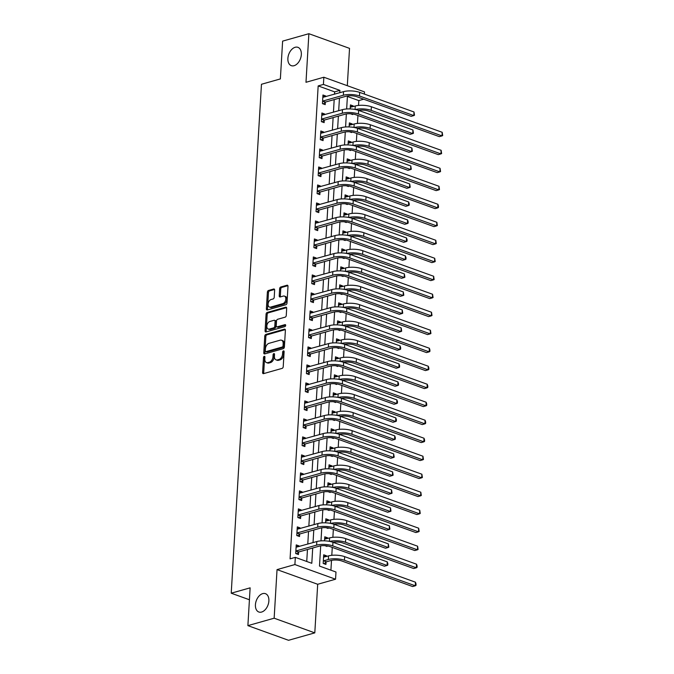 <?xml version="1.0" encoding="UTF-8"?>
<svg xmlns="http://www.w3.org/2000/svg" width="674" height="674" viewBox="0 0 674 674"><rect width="100%" height="100%" fill="white"/><g stroke="black" fill="none" stroke-linecap="round" stroke-linejoin="round"><path stroke-width="1.01" d="M264.275 356.31A1.045 0.674 -70.2 0 0 263.492 357.498L262.599 372.511A1.491 0.96 -70.2 0 0 263.121 373.632A1.491 0.96 -70.2 0 0 263.542 373.64L282.111 368.383A1.491 0.96 -70.2 0 0 283.223 366.681L284.116 351.659A1.045 0.674 -70.2 0 0 282.667 352.072L282.558 354.019A4.785 3.067 -70.2 0 1 278.985 359.469L277.444 359.908A4.785 3.067 -70.2 0 1 276.087 359.882A4.785 3.067 -70.2 0 1 274.411 356.319L274.529 354.381A1.045 0.674 -70.2 0 0 273.08 354.785L272.962 356.731A4.785 3.067 -70.2 0 1 269.398 362.182L267.848 362.62A4.785 3.067 -70.2 0 1 266.5 362.604A4.785 3.067 -70.2 0 1 264.823 359.031L264.933 357.094A1.045 0.674 -70.2 0 0 264.275 356.31M264.941 357.009A1.045 0.674 -70.2 0 0 264.587 357.894L263.694 372.907A1.491 0.96 -70.2 0 0 263.787 373.565M284.116 351.584A1.045 0.674 -70.2 0 0 283.771 352.468L283.653 354.414L282.558 354.019M274.529 354.297A1.045 0.674 -70.2 0 0 274.183 355.181L274.065 357.127L272.962 356.731M294.066 65.707A9.748 6.251 -70.2 0 0 301.059 56.608A9.748 6.251 -70.2 0 0 297.916 47.323A9.748 6.251 -70.2 0 0 295.161 47.281A9.748 6.251 -70.2 0 0 288.16 56.38A9.748 6.251 -70.2 0 0 291.303 65.656A9.748 6.251 -70.2 0 0 294.066 65.707M261.605 612.051A9.748 6.251 -70.2 0 0 268.606 602.952A9.748 6.251 -70.2 0 0 265.455 593.676A9.748 6.251 -70.2 0 0 262.7 593.625A9.748 6.251 -70.2 0 0 255.699 602.733A9.748 6.251 -70.2 0 0 258.841 612.009A9.748 6.251 -70.2 0 0 261.605 612.051M274.638 290.123A1.491 0.96 -70.2 0 0 274.116 289.011A1.491 0.96 -70.2 0 0 273.695 289.003L268.488 290.477A1.491 0.96 -70.2 0 0 267.376 292.179L266.382 308.852A1.491 0.96 -70.2 0 0 266.904 309.964A1.491 0.96 -70.2 0 0 267.325 309.973L285.886 304.724A1.491 0.96 -70.2 0 0 287.006 303.014L287.992 286.34A1.491 0.96 -70.2 0 0 287.469 285.228A1.491 0.96 -70.2 0 0 287.048 285.22L280.755 286.998A1.491 0.96 -70.2 0 0 279.643 288.708L279.221 295.844A1.491 0.96 -70.2 0 0 279.744 296.956A1.491 0.96 -70.2 0 0 280.165 296.964L283.282 296.08A4.002 2.561 -70.2 0 1 284.42 296.097A4.002 2.561 -70.2 0 1 285.709 299.905A4.002 2.561 -70.2 0 1 282.836 303.637L270.619 307.1A4.002 2.561 -70.2 0 1 269.482 307.083A4.002 2.561 -70.2 0 1 268.193 303.275A4.002 2.561 -70.2 0 1 271.066 299.542L273.105 298.961A1.491 0.96 -70.2 0 0 274.217 297.259L274.638 290.123M334.506 94.208L334.649 91.866L318.17 85.918L323.419 84.435L323.849 77.232L364.499 91.9L364.373 94.082M247.889 625.632L274.149 618.201L314.8 632.869L288.539 640.3L247.889 625.632L250.13 587.846L231.224 593.196L261.461 84.275L280.367 78.925L282.617 41.131L308.877 33.7L305.988 82.287L323.849 77.232M314.8 632.869L317.69 584.274L277.039 569.614L274.149 618.201M277.039 569.614L294.9 564.559L295.322 557.356L311.801 563.304L312.711 548.013M318.17 85.918L290.073 558.847L295.322 557.356M265.876 334.422A1.491 0.96 -70.2 0 0 264.764 336.124L263.77 352.805A1.491 0.96 -70.2 0 0 264.292 353.917A1.491 0.96 -70.2 0 0 264.714 353.926L283.282 348.669A1.491 0.96 -70.2 0 0 284.394 346.967L285.388 330.294A1.491 0.96 -70.2 0 0 284.858 329.173A1.491 0.96 -70.2 0 0 284.436 329.165L265.876 334.422L266.971 334.818A1.491 0.96 -70.2 0 0 265.859 336.52L264.865 353.201A1.491 0.96 -70.2 0 0 264.958 353.858M265.076 330.824L266.07 314.151A1.491 0.96 -70.2 0 1 267.182 312.45L285.742 307.192A1.491 0.96 -70.2 0 1 286.164 307.201A1.491 0.96 -70.2 0 1 286.686 308.313L286.265 315.449A1.491 0.96 -70.2 0 1 285.153 317.159L277.621 319.291A1.491 0.96 -70.2 0 0 276.509 320.993L276.23 325.727A1.491 0.96 -70.2 0 0 276.753 326.839A1.491 0.96 -70.2 0 0 277.174 326.848L285.009 324.632A1.045 0.674 -70.2 0 1 284.891 326.612L266.019 331.953A1.491 0.96 -70.2 0 1 265.598 331.945A1.491 0.96 -70.2 0 1 265.076 330.824L266.171 331.22L267.165 314.547L266.07 314.151M347.312 85.699L349.528 48.368L308.877 33.7M306.746 561.476L307.462 549.495M307.782 544.095L308.532 531.5M308.852 526.108L309.602 513.504M309.922 508.112L310.672 495.508M310.992 490.116L311.733 477.512M312.062 472.12L312.803 459.516M313.124 454.124L313.873 441.521M314.194 436.129L314.943 423.525M315.264 418.133L316.013 405.529M316.333 400.137L317.083 387.533M317.403 382.141L318.153 369.537M318.473 364.145L319.223 351.542M319.543 346.15L320.293 333.546M320.613 328.154L321.363 315.55M321.683 310.158L322.425 297.554M322.753 292.162L323.495 279.558M323.815 274.166L324.565 261.563M324.885 256.171L325.635 243.567M325.955 238.175L326.705 225.571M327.025 220.179L327.775 207.575M328.095 202.183L328.845 189.579M329.165 184.187L329.915 171.584M330.235 166.192L330.985 153.588M331.305 148.196L332.055 135.6M332.375 130.2L333.125 117.605M333.445 112.204L334.186 99.609M298.936 546.606L298.978 545.881L296.231 544.895L295.718 553.531L298.464 554.517L298.607 552.174M300.006 528.61L300.048 527.885L297.301 526.899L296.787 535.535L299.534 536.521L299.677 534.179M301.076 510.614L301.118 509.889L298.371 508.904L297.857 517.539L300.604 518.525L300.739 516.183M302.146 492.618L302.188 491.894L299.441 490.908L298.927 499.544L301.674 500.529L301.809 498.187M303.216 474.622L303.258 473.898L300.511 472.912L299.997 481.548L302.744 482.533L302.879 480.191M304.277 456.627L304.328 455.902L301.573 454.916L301.067 463.552L303.814 464.546L303.949 462.196M305.347 438.631L305.389 437.906L302.643 436.921L302.129 445.556L304.884 446.55L305.019 444.2M306.417 420.635L306.459 419.91L303.713 418.925L303.199 427.56L305.945 428.554L306.089 426.204M307.487 402.639L307.529 401.915L304.783 400.929L304.269 409.565L307.015 410.559L307.159 408.208M308.557 384.643L308.599 383.919L305.853 382.933L305.339 391.569L308.085 392.563L308.229 390.212M309.627 366.648L309.669 365.923L306.923 364.937L306.409 373.573L309.155 374.567L309.299 372.216M310.697 348.652L310.739 347.927L307.993 346.942L307.479 355.577L310.225 356.571L310.369 354.221M311.767 330.656L311.809 329.931L309.063 328.946L308.549 337.581L311.295 338.575L311.43 336.225M312.837 312.66L312.879 311.936L310.133 310.95L309.619 319.586L312.365 320.58L312.5 318.229M313.907 294.664L313.949 293.94L311.203 292.954L310.689 301.59L313.435 302.584L313.57 300.233M314.969 276.669L315.019 275.944L312.264 274.958L311.759 283.594L314.505 284.588L314.64 282.238M316.039 258.673L316.081 257.948L313.334 256.963L312.82 265.598L315.575 266.592L315.71 264.242M317.109 240.677L317.151 239.952L314.404 238.967L313.89 247.602L316.637 248.596L316.78 246.246M318.179 222.681L318.221 221.957L315.474 220.971L314.96 229.607L317.707 230.601L317.85 228.25M319.249 204.685L319.291 203.961L316.544 202.975L316.03 211.611L318.777 212.605L318.92 210.254M320.319 186.69L320.361 185.965L317.614 184.979L317.1 193.615L319.847 194.609L319.99 192.258M321.388 168.694L321.431 167.969L318.684 166.983L318.17 175.619L320.917 176.613L321.06 174.263M322.458 150.698L322.501 149.973L319.754 148.988L319.24 157.623L321.987 158.617L322.121 156.267M323.528 132.702L323.571 131.978L320.824 130.992L320.31 139.628L323.057 140.622L323.191 138.271M324.598 114.706L324.641 113.99L321.894 112.996L321.38 121.632L324.127 122.626L324.261 120.275M325.66 96.711L325.711 95.994L322.956 95L322.45 103.636L325.197 104.63L325.331 102.28M330.917 570.204L331.507 560.389M331.802 555.317L332.274 547.406M332.872 537.321L333.344 529.41M333.942 519.325L334.414 511.414M335.012 501.33L335.483 493.419M336.082 483.334L336.553 475.423M337.152 465.338L337.623 457.427M338.222 447.342L338.693 439.431M339.292 429.346L339.763 421.435M340.362 411.351L340.825 403.44M341.432 393.355L341.895 385.444M342.493 375.359L342.965 367.448M343.563 357.363L344.035 349.452M344.633 339.367L345.105 331.456M345.703 321.372L346.175 313.461M346.773 303.376L347.245 295.465M347.843 285.38L348.315 277.469M348.913 267.384L349.385 259.473M349.983 249.388L350.455 241.477M351.053 231.393L351.516 223.482M352.123 213.397L352.586 205.486M353.184 195.401L353.656 187.49M354.254 177.405L354.726 169.494M355.324 159.409L355.796 151.498M356.394 141.414L356.866 133.503M357.464 123.418L357.936 115.507M358.534 105.422L358.821 100.586L347.396 96.466M326.401 556.513L326.443 555.789L323.697 554.803L323.183 563.439L325.93 564.433L326.073 562.082M324.876 545.67L327 546.437L327.033 545.881M327.471 538.518L327.513 537.793L324.767 536.807L324.531 540.818M325.946 527.675L328.07 528.441L328.103 527.885M328.541 520.522L328.583 519.797L325.837 518.812L325.601 522.822M327.016 509.679L329.139 510.445L329.173 509.889M329.611 502.526L329.653 501.801L326.907 500.816L326.671 504.826M328.078 491.683L330.209 492.45L330.243 491.894M330.681 484.53L330.723 483.806L327.977 482.82L327.741 486.83M329.148 473.687L331.279 474.454L331.313 473.898M331.751 466.534L331.793 465.81L329.047 464.824L328.802 468.834M330.218 455.691L332.349 456.458L332.383 455.902M332.821 448.539L332.863 447.814L330.117 446.828L329.872 450.839M331.288 437.696L333.419 438.462L333.453 437.906M333.891 430.543L333.933 429.818L331.187 428.833L330.942 432.843M332.358 419.7L334.489 420.466L334.523 419.91M334.953 412.547L335.003 411.822L332.257 410.837L332.012 414.847M333.428 401.704L335.559 402.471L335.585 401.923M336.023 394.551L336.065 393.835L333.318 392.841L333.082 396.851M334.498 383.708L336.621 384.475L336.655 383.927M337.093 376.555L337.135 375.839L334.388 374.845L334.152 378.855M335.568 365.712L337.691 366.479L337.725 365.931M338.163 358.56L338.205 357.843L335.458 356.849L335.222 360.86M336.638 347.717L338.761 348.483L338.795 347.936M339.233 340.564L339.275 339.848L336.528 338.853L336.292 342.864M337.708 329.721L339.831 330.487L339.864 329.94M340.303 322.568L340.345 321.852L337.598 320.858L337.362 324.868M338.769 311.725L340.901 312.492L340.934 311.944M341.373 304.572L341.415 303.856L338.668 302.862L338.432 306.872M339.839 293.729L341.971 294.496L342.004 293.948M342.443 286.576L342.485 285.86L339.738 284.866L339.502 288.876M340.909 275.733L343.041 276.5L343.074 275.952M343.513 268.581L343.555 267.864L340.808 266.87L340.564 270.881M341.979 257.738L344.111 258.504L344.144 257.957M344.583 250.585L344.625 249.869L341.878 248.874L341.634 252.885M343.049 239.742L345.181 240.508L345.214 239.961M345.644 232.589L345.695 231.873L342.948 230.879L342.704 234.889M344.119 221.746L346.251 222.513L346.276 221.965M346.714 214.593L346.756 213.877L344.01 212.883L343.774 216.902M345.189 203.75L347.312 204.517L347.346 203.969M347.784 196.597L347.826 195.881L345.08 194.887L344.844 198.906M346.259 185.754L348.382 186.521L348.416 185.973M348.854 178.602L348.896 177.885L346.15 176.891L345.914 180.91M347.329 167.759L349.452 168.525L349.486 167.978M349.924 160.606L349.966 159.89L347.22 158.895L346.984 162.914M348.399 149.763L350.522 150.529L350.556 149.982M350.994 142.61L351.036 141.894L348.289 140.9L348.054 144.918M349.461 131.767L351.592 132.534L351.626 131.986M352.064 124.614L352.106 123.898L349.359 122.904L349.124 126.923M350.531 113.771L352.662 114.538L352.696 113.99M353.134 106.618L353.176 105.902L350.429 104.908L350.194 108.927M231.224 593.196L249.422 599.759M358.821 100.586L363.699 99.204M320.698 545.839L319.493 566.076L335.981 572.024L335.551 579.219L294.9 564.559M317.69 584.274L335.551 579.219M339.763 92.717L339.898 90.375L323.419 84.435M313.031 542.612L313.781 530.017M314.101 524.616L314.851 512.021M315.171 506.621L315.921 494.025M316.241 488.625L316.991 476.029M317.311 470.629L318.061 458.034M318.381 452.633L319.131 440.038M319.451 434.637L320.201 422.042M320.521 416.642L321.271 404.046M321.591 398.646L322.332 386.05M322.661 380.65L323.402 368.055M323.722 362.654L324.472 350.059M324.792 344.658L325.542 332.063M325.862 326.663L326.612 314.067M326.932 308.667L327.682 296.071M328.002 290.671L328.752 278.076M329.072 272.675L329.822 260.08M330.142 254.679L330.892 242.084M331.212 236.684L331.962 224.088M332.282 218.688L333.023 206.092M333.352 200.692L334.093 188.097M334.414 182.696L335.163 170.101M335.483 164.7L336.233 152.105M336.553 146.705L337.303 134.109M337.623 128.709L338.373 116.113M338.693 110.713L339.443 98.118M347.43 95.952L346.655 108.977M346.36 113.948L345.585 126.965M345.29 131.944L344.515 144.961M344.22 149.94L343.445 162.956M343.15 167.936L342.375 180.952M342.08 185.931L341.305 198.948M341.01 203.927L340.235 216.944M339.94 221.923L339.165 234.94M338.87 239.919L338.104 252.935M337.809 257.915L337.034 270.931M336.739 275.91L335.964 288.927M335.669 293.906L334.894 306.923M334.599 311.902L333.824 324.919M333.529 329.898L332.754 342.914M332.459 347.894L331.684 360.91M331.389 365.889L330.614 378.906M330.319 383.885L329.544 396.902M329.249 401.881L328.474 414.898M328.179 419.877L327.412 432.893M327.109 437.864L326.342 450.889M326.048 455.86L325.272 468.885M324.978 473.856L324.202 486.881M323.908 491.851L323.132 504.877M322.838 509.847L322.062 522.872M321.768 527.843L320.993 540.868M334.649 91.866L339.898 90.375M326.443 555.789L323.596 556.598M327.513 537.793L324.666 538.602M328.583 519.797L325.727 520.606M329.653 501.801L326.797 502.61M330.723 483.806L327.867 484.614M331.793 465.81L328.937 466.619M332.863 447.814L330.007 448.623M333.933 429.818L331.077 430.627M335.003 411.822L332.147 412.631M336.065 393.835L333.217 394.635M337.135 375.839L334.287 376.64M338.205 357.843L335.357 358.644M339.275 339.848L336.419 340.648M340.345 321.852L337.489 322.652M341.415 303.856L338.559 304.656M342.485 285.86L339.629 286.661M343.555 267.864L340.699 268.665M344.625 249.869L341.769 250.677M345.695 231.873L342.839 232.682M346.756 213.877L343.909 214.686M347.826 195.881L344.978 196.69M348.896 177.885L346.048 178.694M349.966 159.89L347.11 160.698M351.036 141.894L348.18 142.703M352.106 123.898L349.25 124.707M353.176 105.902L350.32 106.711M298.978 545.881L296.122 546.69M300.048 527.885L297.192 528.694M301.118 509.889L298.262 510.698M302.188 491.894L299.332 492.702M303.258 473.898L300.402 474.707M304.328 455.902L301.472 456.711M305.389 437.906L302.542 438.715M306.459 419.91L303.612 420.719M307.529 401.915L304.673 402.723M308.599 383.919L305.743 384.728M309.669 365.923L306.813 366.732M310.739 347.927L307.883 348.736M311.809 329.931L308.953 330.74M312.879 311.936L310.023 312.744M313.949 293.94L311.093 294.749M315.019 275.944L312.163 276.753M316.081 257.948L313.233 258.757M317.151 239.952L314.303 240.761M318.221 221.957L315.373 222.765M319.291 203.961L316.435 204.77M320.361 185.965L317.505 186.774M321.431 167.969L318.575 168.778M322.501 149.973L319.644 150.782M323.571 131.978L320.714 132.786M324.641 113.99L321.784 114.791M325.711 95.994L322.854 96.795M266.5 362.604L267.595 363A4.785 3.067 -70.2 0 0 268.951 363.016L267.848 362.62M274.065 357.127A4.785 3.067 -70.2 0 1 270.493 362.578L268.951 363.016M276.087 359.882L277.183 360.278A4.785 3.067 -70.2 0 0 278.539 360.304L277.444 359.908M283.653 354.414A4.785 3.067 -70.2 0 1 280.089 359.865L278.539 360.304M285.296 329.637L266.971 334.818M265.303 350.842A1.045 0.674 -70.2 0 0 265.969 351.626L282.263 347.009A1.045 0.674 -70.2 0 0 283.046 345.821L283.164 343.774A4.785 3.067 -70.2 0 0 281.488 340.202A4.785 3.067 -70.2 0 0 280.131 340.185L268.993 343.336A4.785 3.067 -70.2 0 0 265.43 348.787L265.303 350.842M266.542 351.828A1.045 0.674 -70.2 0 0 267.064 352.022L265.969 351.626M281.488 340.202L282.583 340.597A4.785 3.067 -70.2 0 1 284.26 344.17L284.142 346.217A1.045 0.674 -70.2 0 1 283.358 347.405L267.064 352.022M286.602 307.656L268.277 312.846A1.491 0.96 -70.2 0 0 267.165 314.547M276.753 326.839L277.848 327.235A1.491 0.96 -70.2 0 0 278.269 327.244L285.666 325.154M269.811 321.498A4.002 2.561 -70.2 0 0 266.938 325.23A4.002 2.561 -70.2 0 0 268.227 329.038A4.002 2.561 -70.2 0 0 269.364 329.055L273.669 327.842A1.491 0.96 -70.2 0 0 274.781 326.132L275.068 321.405A1.491 0.96 -70.2 0 0 274.537 320.285A1.491 0.96 -70.2 0 0 274.116 320.276L269.811 321.498M268.227 329.038L269.33 329.434A4.002 2.561 -70.2 0 0 270.459 329.451L269.364 329.055M274.537 320.285L275.641 320.681A1.491 0.96 -70.2 0 1 276.163 321.801L275.885 326.528A1.491 0.96 -70.2 0 1 274.765 328.238L270.459 329.451M266.171 331.22A1.491 0.96 -70.2 0 0 266.264 331.878M269.482 307.083L270.586 307.479A4.002 2.561 -70.2 0 0 271.715 307.496L270.619 307.1M284.42 296.097L285.515 296.493A4.002 2.561 -70.2 0 1 286.804 300.301A4.002 2.561 -70.2 0 1 283.931 304.033L271.715 307.496M287.908 285.683L281.858 287.394A1.491 0.96 -70.2 0 0 280.738 289.104L280.317 296.24A1.491 0.96 -70.2 0 0 280.409 296.897M274.554 289.466L269.583 290.873A1.491 0.96 -70.2 0 0 268.471 292.575L267.477 309.248A1.491 0.96 -70.2 0 0 267.57 309.905M326.393 561.821L331.069 560.498A7.616 2.443 3.4 0 1 341.819 560.995L412.631 586.54L415.26 585.799L344.448 560.254A11.416 3.656 -176.6 0 0 328.322 559.504L323.646 560.835L326.393 561.821L324.026 563.742M415.47 582.201L416.052 584.013L415.959 585.453L415.26 585.799L415.47 582.201L344.658 556.648A11.416 3.656 -176.6 0 0 328.541 555.907L323.562 557.154M295.861 551.18L298.927 551.913L319.366 546.125A7.616 2.443 3.4 0 1 330.108 546.622L384.441 566.227L387.07 565.478L332.737 545.881A11.416 3.656 -176.6 0 0 316.62 545.14L296.172 550.919M387.28 561.88L387.862 563.7L387.769 565.141L387.07 565.478L387.28 561.88L332.948 542.284A11.416 3.656 -176.6 0 0 316.831 541.542L296.088 547.237M298.927 551.913L296.552 553.834M332.998 542.3A7.616 2.443 3.4 0 1 342.889 543L413.701 568.544L416.33 567.803L416.54 564.205L345.728 538.652A11.416 3.656 -176.6 0 0 329.611 537.911L324.632 539.158M416.54 564.205L417.122 566.017L417.029 567.457L416.33 567.803L345.518 542.258A11.416 3.656 -176.6 0 0 329.746 541.416M334.068 524.305A7.616 2.443 3.4 0 1 343.959 525.004L414.771 550.548L417.4 549.807L417.61 546.21L346.798 520.657A11.416 3.656 -176.6 0 0 330.681 519.915L325.702 521.162M417.61 546.21L418.099 549.462L417.4 549.807L346.588 524.262A11.416 3.656 -176.6 0 0 330.816 523.42M335.138 506.309A7.616 2.443 3.4 0 1 345.029 507.008L415.841 532.553L418.47 531.811L418.68 528.214L347.868 502.661A11.416 3.656 -176.6 0 0 331.751 501.919L326.764 503.166M418.68 528.214L419.169 531.466L418.47 531.811L347.649 506.267A11.416 3.656 -176.6 0 0 331.886 505.424M296.931 533.185L299.989 533.918L320.428 528.13A7.616 2.443 3.4 0 1 331.178 528.627L385.511 548.232L388.14 547.482L333.807 527.885A11.416 3.656 -176.6 0 0 317.681 527.144L297.242 532.923M388.35 543.884L388.839 547.145L388.14 547.482L388.35 543.884L334.018 524.288A11.416 3.656 -176.6 0 0 317.901 523.546L297.158 529.242M299.989 533.918L297.622 535.838M297.992 515.189L301.059 515.922L321.498 510.134A7.616 2.443 3.4 0 1 332.248 510.631L386.581 530.236L389.21 529.486L334.877 509.889A11.416 3.656 -176.6 0 0 318.751 509.148L298.312 514.928M389.42 525.889L389.909 529.149L389.21 529.486L389.42 525.889L335.088 506.292A11.416 3.656 -176.6 0 0 318.971 505.551L298.228 511.246M301.059 515.922L298.692 517.843M299.062 497.193L302.129 497.926L322.568 492.138A7.616 2.443 3.4 0 1 333.318 492.635L387.651 512.24L390.271 511.49L335.947 491.894A11.416 3.656 -176.6 0 0 319.821 491.152L299.382 496.932M390.49 507.893L390.979 511.153L390.271 511.49L390.49 507.893L336.158 488.296A11.416 3.656 -176.6 0 0 320.04 487.555L299.298 493.25M302.129 497.926L299.762 499.847M336.208 488.313A7.616 2.443 3.4 0 1 346.099 489.012L416.911 514.557L419.531 513.815L419.75 510.218L348.938 484.665A11.416 3.656 -176.6 0 0 332.813 483.924L327.834 485.17M419.75 510.218L420.239 513.47L419.531 513.815L348.719 488.271A11.416 3.656 -176.6 0 0 332.956 487.428M300.132 479.197L303.199 479.93L323.638 474.142A7.616 2.443 3.4 0 1 334.388 474.639L388.721 494.244L391.341 493.494L337.008 473.898A11.416 3.656 -176.6 0 0 320.891 473.156L300.452 478.936M391.56 489.897L392.049 493.157L391.341 493.494L391.56 489.897L337.227 470.3A11.416 3.656 -176.6 0 0 321.102 469.559L300.368 475.254M303.199 479.93L300.831 481.851M337.278 470.317A7.616 2.443 3.4 0 1 347.169 471.016L417.981 496.561L420.601 495.82L420.82 492.222L350.008 466.669A11.416 3.656 -176.6 0 0 333.883 465.928L328.904 467.175M420.82 492.222L421.309 495.474L420.601 495.82L349.789 470.275A11.416 3.656 -176.6 0 0 334.026 469.433M338.348 452.321A7.616 2.443 3.4 0 1 348.231 453.021L419.051 478.565L421.671 477.824L421.89 474.226L351.078 448.673A11.416 3.656 -176.6 0 0 334.953 447.932L329.974 449.179M421.89 474.226L422.379 477.478L421.671 477.824L350.859 452.279A11.416 3.656 -176.6 0 0 335.096 451.437M339.418 434.326A7.616 2.443 3.4 0 1 349.301 435.025L420.113 460.569L422.741 459.828L422.96 456.231L352.14 430.678A11.416 3.656 -176.6 0 0 336.023 429.936L331.044 431.183M422.96 456.231L423.449 459.483L422.741 459.828L351.929 434.283A11.416 3.656 -176.6 0 0 336.166 433.441M340.488 416.33A7.616 2.443 3.4 0 1 350.37 417.029L421.183 442.574L423.811 441.832L424.022 438.235L353.21 412.682A11.416 3.656 -176.6 0 0 337.093 411.94L332.113 413.187M424.022 438.235L424.603 440.055L424.519 441.487L423.811 441.832L352.999 416.288A11.416 3.656 -176.6 0 0 337.236 415.445M341.558 398.334A7.616 2.443 3.4 0 1 351.44 399.033L422.253 424.578L424.881 423.836L425.092 420.239L354.28 394.686A11.416 3.656 -176.6 0 0 338.163 393.945L333.183 395.191M425.092 420.239L425.673 422.059L425.589 423.491L424.881 423.836L354.069 398.292A11.416 3.656 -176.6 0 0 338.297 397.449M301.202 461.201L304.269 461.934L324.708 456.146A7.616 2.443 3.4 0 1 335.458 456.643L389.791 476.248L392.411 475.499L338.078 455.902A11.416 3.656 -176.6 0 0 321.961 455.161L301.522 460.94M392.63 471.901L393.119 475.162L392.411 475.499L392.63 471.901L338.297 452.305A11.416 3.656 -176.6 0 0 322.172 451.563L301.438 457.258M304.269 461.934L301.901 463.855M302.272 443.206L305.339 443.939L325.778 438.151A7.616 2.443 3.4 0 1 336.52 438.648L390.853 458.253L393.481 457.511L339.148 437.906A11.416 3.656 -176.6 0 0 323.031 437.165L302.592 442.944M393.7 453.905L394.189 457.166L393.481 457.511L393.7 453.905L339.367 434.309A11.416 3.656 -176.6 0 0 323.242 433.567L302.508 439.263M305.339 443.939L302.971 445.859M303.342 425.21L306.409 425.943L326.848 420.155A7.616 2.443 3.4 0 1 337.59 420.652L391.923 440.257L394.551 439.515L340.218 419.91A11.416 3.656 -176.6 0 0 324.101 419.169L303.662 424.957M394.762 435.909L395.343 437.729L395.259 439.17L394.551 439.515L394.762 435.909L340.429 416.313A11.416 3.656 -176.6 0 0 324.312 415.572L303.578 421.267M306.409 425.943L304.041 427.864M304.412 407.214L307.479 407.947L327.918 402.159A7.616 2.443 3.4 0 1 338.66 402.656L392.993 422.261L395.621 421.52L341.288 401.915A11.416 3.656 -176.6 0 0 325.171 401.173L304.732 406.961M395.832 417.914L396.413 419.733L396.329 421.174L395.621 421.52L395.832 417.914L341.499 398.317A11.416 3.656 -176.6 0 0 325.382 397.576L304.648 403.271M307.479 407.947L305.111 409.868M305.482 389.218L308.549 389.951L328.988 384.163A7.616 2.443 3.4 0 1 339.73 384.66L394.063 404.265L396.691 403.524L342.358 383.919A11.416 3.656 -176.6 0 0 326.241 383.177L305.802 388.965M396.902 399.918L397.483 401.738L397.39 403.178L396.691 403.524L396.902 399.918L342.569 380.321A11.416 3.656 -176.6 0 0 326.452 379.58L305.718 385.275M308.549 389.951L306.181 391.872M342.628 380.338A7.616 2.443 3.4 0 1 352.51 381.037L423.323 406.582L425.951 405.841L426.162 402.243L355.35 376.69A11.416 3.656 -176.6 0 0 339.233 375.949L334.253 377.196M426.162 402.243L426.743 404.063L426.65 405.495L425.951 405.841L355.139 380.296A11.416 3.656 -176.6 0 0 339.367 379.454M306.552 371.222L309.619 371.955L330.058 366.167A7.616 2.443 3.4 0 1 340.8 366.664L395.132 386.269L397.761 385.528L343.428 365.923A11.416 3.656 -176.6 0 0 327.311 365.182L306.864 370.97M397.972 381.922L398.553 383.742L398.46 385.183L397.761 385.528L397.972 381.922L343.639 362.326A11.416 3.656 -176.6 0 0 327.522 361.584L306.78 367.279M309.619 371.955L307.243 373.876M343.698 362.342A7.616 2.443 3.4 0 1 353.58 363.042L424.393 388.586L427.021 387.845L427.232 384.247L356.42 358.694A11.416 3.656 -176.6 0 0 340.303 357.953L335.323 359.2M427.232 384.247L427.813 386.067L427.72 387.499L427.021 387.845L356.209 362.3A11.416 3.656 -176.6 0 0 340.437 361.458M307.622 353.227L310.68 353.96L331.119 348.172A7.616 2.443 3.4 0 1 341.87 348.669L396.202 368.274L398.831 367.532L344.498 347.927A11.416 3.656 -176.6 0 0 328.373 347.186L307.934 352.974M399.042 363.926L399.615 365.746L399.53 367.187L398.831 367.532L399.042 363.926L344.709 344.33A11.416 3.656 -176.6 0 0 328.592 343.588L307.849 349.284M310.68 353.96L308.313 355.88M344.759 344.347A7.616 2.443 3.4 0 1 354.65 345.046L425.463 370.59L428.091 369.849L428.302 366.252L357.49 340.699A11.416 3.656 -176.6 0 0 341.373 339.957L336.393 341.204M428.302 366.252L428.875 368.071L428.79 369.504L428.091 369.849L357.279 344.304A11.416 3.656 -176.6 0 0 341.507 343.462M308.684 335.231L311.75 335.964L332.189 330.176A7.616 2.443 3.4 0 1 342.94 330.673L397.272 350.278L399.901 349.536L345.568 329.931A11.416 3.656 -176.6 0 0 329.443 329.19L309.004 334.978M400.112 345.931L400.685 347.75L400.6 349.191L399.901 349.536L400.112 345.931L345.779 326.334A11.416 3.656 -176.6 0 0 329.662 325.593L308.919 331.288M311.75 335.964L309.383 337.885M345.829 326.351A7.616 2.443 3.4 0 1 355.72 327.05L426.532 352.595L429.161 351.853L429.372 348.256L358.56 322.703A11.416 3.656 -176.6 0 0 342.443 321.961L337.455 323.208M429.372 348.256L429.945 350.076L429.86 351.508L429.161 351.853L358.341 326.309A11.416 3.656 -176.6 0 0 342.577 325.466M309.754 317.235L312.82 317.968L333.259 312.188A7.616 2.443 3.4 0 1 344.01 312.677L398.342 332.282L400.963 331.541L346.638 311.936A11.416 3.656 -176.6 0 0 330.513 311.194L310.074 316.982M401.182 327.935L401.67 331.195L400.963 331.541L401.182 327.935L346.849 308.338A11.416 3.656 -176.6 0 0 330.732 307.597L309.989 313.292M312.82 317.968L310.453 319.889M346.899 308.355A7.616 2.443 3.4 0 1 356.79 309.054L427.602 334.599L430.223 333.857L430.442 330.26L359.63 304.715A11.416 3.656 -176.6 0 0 343.504 303.966L338.525 305.212M430.442 330.26L430.93 333.512L430.223 333.857L359.411 308.313A11.416 3.656 -176.6 0 0 343.647 307.47M310.824 299.239L313.89 299.972L334.329 294.193A7.616 2.443 3.4 0 1 345.08 294.681L399.412 314.286L402.033 313.545L347.7 293.94A11.416 3.656 -176.6 0 0 331.583 293.198L311.144 298.986M402.252 309.939L402.74 313.199L402.033 313.545L402.252 309.939L347.919 290.342A11.416 3.656 -176.6 0 0 331.802 289.601L311.059 295.296M313.89 299.972L311.523 301.893M347.969 290.359A7.616 2.443 3.4 0 1 357.86 291.058L428.672 316.603L431.293 315.862L431.512 312.264L360.7 286.72A11.416 3.656 -176.6 0 0 344.574 285.97L339.595 287.217M431.512 312.264L432 315.516L431.293 315.862L360.48 290.317A11.416 3.656 -176.6 0 0 344.717 289.475M311.894 281.243L314.96 281.976L335.399 276.197A7.616 2.443 3.4 0 1 346.15 276.685L400.482 296.29L403.103 295.549L348.77 275.944A11.416 3.656 -176.6 0 0 332.653 275.203L312.214 280.991M403.322 291.943L403.81 295.204L403.103 295.549L403.322 291.943L348.989 272.347A11.416 3.656 -176.6 0 0 332.863 271.605L312.129 277.309M314.96 281.976L312.593 283.897M349.039 272.363A7.616 2.443 3.4 0 1 358.922 273.063L429.742 298.607L432.363 297.866L432.582 294.268L361.769 268.724A11.416 3.656 -176.6 0 0 345.644 267.974L340.665 269.221M432.582 294.268L433.07 297.529L432.363 297.866L361.55 272.321A11.416 3.656 -176.6 0 0 345.787 271.479M350.109 254.368A7.616 2.443 3.4 0 1 359.992 255.067L430.804 280.611L433.433 279.87L433.652 276.273L362.831 250.728A11.416 3.656 -176.6 0 0 346.714 249.978L341.735 251.225M433.652 276.273L434.14 279.533L433.433 279.87L362.62 254.325A11.416 3.656 -176.6 0 0 346.857 253.483M351.179 236.372A7.616 2.443 3.4 0 1 361.062 237.071L431.874 262.616L434.503 261.874L434.713 258.277L363.901 232.732A11.416 3.656 -176.6 0 0 347.784 231.982L342.805 233.229M434.713 258.277L435.21 261.537L434.503 261.874L363.69 236.33A11.416 3.656 -176.6 0 0 347.927 235.487M352.249 218.376A7.616 2.443 3.4 0 1 362.132 219.075L432.944 244.62L435.572 243.878L435.783 240.281L364.971 214.736A11.416 3.656 -176.6 0 0 348.854 213.987L343.875 215.233M435.783 240.281L436.28 243.541L435.572 243.878L364.76 218.334A11.416 3.656 -176.6 0 0 348.989 217.491M353.319 200.38A7.616 2.443 3.4 0 1 363.202 201.079L434.014 226.624L436.642 225.883L436.853 222.285L366.041 196.741A11.416 3.656 -176.6 0 0 349.924 195.991L344.945 197.238M436.853 222.285L437.35 225.546L436.642 225.883L365.83 200.338A11.416 3.656 -176.6 0 0 350.059 199.496M354.389 182.384A7.616 2.443 3.4 0 1 364.272 183.084L435.084 208.628L437.712 207.887L437.923 204.289L367.111 178.745A11.416 3.656 -176.6 0 0 350.994 177.995L346.015 179.242M437.923 204.289L438.504 206.109L438.412 207.55L437.712 207.887L366.9 182.342A11.416 3.656 -176.6 0 0 351.129 181.5M355.451 164.389A7.616 2.443 3.4 0 1 365.342 165.088L436.154 190.632L438.782 189.891L438.993 186.294L368.181 160.749A11.416 3.656 -176.6 0 0 352.064 159.999L347.085 161.246M438.993 186.294L439.482 189.554L438.782 189.891L367.97 164.346A11.416 3.656 -176.6 0 0 352.199 163.504M356.521 146.393A7.616 2.443 3.4 0 1 366.412 147.092L437.224 172.637L439.852 171.895L440.063 168.298L369.251 142.753A11.416 3.656 -176.6 0 0 353.134 142.003L348.146 143.25M440.063 168.298L440.552 171.558L439.852 171.895L369.032 146.351A11.416 3.656 -176.6 0 0 353.269 145.508M357.591 128.397A7.616 2.443 3.4 0 1 367.482 129.096L438.294 154.641L440.914 153.899L441.133 150.302L370.321 124.757A11.416 3.656 -176.6 0 0 354.195 124.008L349.216 125.254M441.133 150.302L441.622 153.562L440.914 153.899L370.102 128.355A11.416 3.656 -176.6 0 0 354.339 127.512M358.661 110.401A7.616 2.443 3.4 0 1 368.552 111.1L439.364 136.645L441.984 135.904L442.203 132.306L371.391 106.762A11.416 3.656 -176.6 0 0 355.265 106.02L350.286 107.259M442.203 132.306L442.692 135.567L441.984 135.904L371.172 110.359A11.416 3.656 -176.6 0 0 355.409 109.517M312.963 263.248L316.03 263.981L336.469 258.201A7.616 2.443 3.4 0 1 347.211 258.69L401.544 278.295L404.173 277.553L349.84 257.948A11.416 3.656 -176.6 0 0 333.723 257.207L313.284 262.995M404.392 273.947L404.88 277.208L404.173 277.553L404.392 273.947L350.059 254.351A11.416 3.656 -176.6 0 0 333.933 253.609L313.199 259.313M316.03 263.981L313.663 265.901M314.033 245.252L317.1 245.985L337.539 240.205A7.616 2.443 3.4 0 1 348.281 240.694L402.614 260.299L405.243 259.557L350.91 239.952A11.416 3.656 -176.6 0 0 334.793 239.211L314.354 244.999M405.453 255.952L406.034 257.771L405.95 259.212L405.243 259.557L405.453 255.952L351.129 236.355A11.416 3.656 -176.6 0 0 335.003 235.614L314.269 241.317M317.1 245.985L314.733 247.906M315.103 227.256L318.17 227.989L338.609 222.209A7.616 2.443 3.4 0 1 349.351 222.698L403.684 242.303L406.312 241.562L351.98 221.957A11.416 3.656 -176.6 0 0 335.863 221.215L315.424 227.003M406.523 237.956L407.104 239.776L407.02 241.216L406.312 241.562L406.523 237.956L352.19 218.359A11.416 3.656 -176.6 0 0 336.073 217.618L315.339 223.321M318.17 227.989L315.803 229.91M316.173 209.26L319.24 209.993L339.679 204.214A7.616 2.443 3.4 0 1 350.421 204.702L404.754 224.307L407.382 223.566L353.05 203.961A11.416 3.656 -176.6 0 0 336.933 203.219L316.494 209.007M407.593 219.96L408.174 221.78L408.082 223.22L407.382 223.566L407.593 219.96L353.26 200.363A11.416 3.656 -176.6 0 0 337.143 199.622L316.409 205.326M319.24 209.993L316.873 211.914M317.243 191.264L320.31 191.997L340.749 186.218A7.616 2.443 3.4 0 1 351.491 186.706L405.824 206.311L408.452 205.57L354.12 185.965A11.416 3.656 -176.6 0 0 338.003 185.224L317.555 191.012M408.663 201.973L409.244 203.784L409.152 205.225L408.452 205.57L408.663 201.973L354.33 182.368A11.416 3.656 -176.6 0 0 338.213 181.626L317.471 187.33M320.31 191.997L317.934 193.918M318.313 173.269L321.372 174.002L341.811 168.222A7.616 2.443 3.4 0 1 352.561 168.711L406.894 188.316L409.522 187.574L355.19 167.969A11.416 3.656 -176.6 0 0 339.064 167.228L318.625 173.016M409.733 183.977L410.222 187.229L409.522 187.574L409.733 183.977L355.4 164.372A11.416 3.656 -176.6 0 0 339.283 163.63L318.541 169.334M321.372 174.002L319.004 175.922M319.375 155.273L322.442 156.006L342.881 150.226A7.616 2.443 3.4 0 1 353.631 150.715L407.964 170.32L410.592 169.578L356.26 149.973A11.416 3.656 -176.6 0 0 340.134 149.232L319.695 155.02M410.803 165.981L411.292 169.233L410.592 169.578L410.803 165.981L356.47 146.376A11.416 3.656 -176.6 0 0 340.353 145.635L319.611 151.338M322.442 156.006L320.074 157.927M320.445 137.277L323.512 138.01L343.951 132.23A7.616 2.443 3.4 0 1 354.701 132.719L409.034 152.324L411.654 151.583L357.33 131.978A11.416 3.656 -176.6 0 0 341.204 131.236L320.765 137.024M411.873 147.985L412.362 151.237L411.654 151.583L411.873 147.985L357.54 128.38A11.416 3.656 -176.6 0 0 341.423 127.639L320.681 133.342M323.512 138.01L321.144 139.931M321.515 119.281L324.582 120.014L345.021 114.235A7.616 2.443 3.4 0 1 355.771 114.723L410.104 134.328L412.724 133.587L358.391 113.982A11.416 3.656 -176.6 0 0 342.274 113.24L321.835 119.028M412.943 129.989L413.432 133.241L412.724 133.587L412.943 129.989L358.61 110.384A11.416 3.656 -176.6 0 0 342.493 109.643L321.751 115.347M324.582 120.014L322.214 121.935M322.585 101.285L325.652 102.018L346.091 96.239A7.616 2.443 3.4 0 1 356.841 96.727L411.174 116.332L413.794 115.591L359.461 95.986A11.416 3.656 -176.6 0 0 343.344 95.245L322.905 101.033M414.013 111.994L414.502 115.246L413.794 115.591L414.013 111.994L359.68 92.389A11.416 3.656 -176.6 0 0 343.555 91.647L322.821 97.351M325.652 102.018L323.284 103.939M264.587 357.894L263.492 357.498M283.771 352.468L282.667 352.072M274.183 355.181L273.08 354.785M270.493 362.578L269.398 362.182M280.089 359.865L278.985 359.469M263.694 372.907L262.599 372.511M285.195 329.443L284.436 329.165M264.865 353.201L263.77 352.805M265.859 336.52L264.764 336.124M283.358 347.405L282.263 347.009M284.142 346.217L283.046 345.821M284.26 344.17L283.164 343.774M268.277 312.846L267.182 312.45M286.501 307.47L285.742 307.192M278.269 327.244L277.174 326.848M285.54 324.817L285.009 324.632M274.765 328.238L273.669 327.842M275.885 326.528L274.781 326.132M276.163 321.801L275.068 321.405M283.931 304.033L282.836 303.637M280.317 296.24L279.221 295.844M280.738 289.104L279.643 288.708M281.858 287.394L280.755 286.998M287.798 285.49L287.048 285.22M267.477 309.248L266.382 308.852M268.471 292.575L267.376 292.179M269.583 290.873L268.488 290.477M274.444 289.272L273.695 289.003M328.322 559.504L328.541 555.907M344.448 560.254L344.658 556.648M316.62 545.14L316.831 541.542M332.737 545.881L332.948 542.284M329.401 541.348L329.611 537.911M345.518 542.258L345.728 538.652M330.471 523.353L330.681 519.915M346.588 524.262L346.798 520.657M331.541 505.357L331.751 501.919M347.649 506.267L347.868 502.661M317.681 527.144L317.901 523.546M333.807 527.885L334.018 524.288M318.751 509.148L318.971 505.551M334.877 509.889L335.088 506.292M319.821 491.152L320.04 487.555M335.947 491.894L336.158 488.296M332.611 487.361L332.813 483.924M348.719 488.271L348.938 484.665M320.891 473.156L321.102 469.559M337.008 473.898L337.227 470.3M333.681 469.365L333.883 465.928M349.789 470.275L350.008 466.669M334.751 451.369L334.953 447.932M350.859 452.279L351.078 448.673M335.821 433.374L336.023 429.936M351.929 434.283L352.14 430.678M336.89 415.378L337.093 411.94M352.999 416.288L353.21 412.682M337.96 397.382L338.163 393.945M354.069 398.292L354.28 394.686M321.961 455.161L322.172 451.563M338.078 455.902L338.297 452.305M323.031 437.165L323.242 433.567M339.148 437.906L339.367 434.309M324.101 419.169L324.312 415.572M340.218 419.91L340.429 416.313M325.171 401.173L325.382 397.576M341.288 401.915L341.499 398.317M326.241 383.177L326.452 379.58M342.358 383.919L342.569 380.321M339.03 379.386L339.233 375.949M355.139 380.296L355.35 376.69M327.311 365.182L327.522 361.584M343.428 365.923L343.639 362.326M340.092 361.39L340.303 357.953M356.209 362.3L356.42 358.694M328.373 347.186L328.592 343.588M344.498 347.927L344.709 344.33M341.162 343.395L341.373 339.957M357.279 344.304L357.49 340.699M329.443 329.19L329.662 325.593M345.568 329.931L345.779 326.334M342.232 325.399L342.443 321.961M358.341 326.309L358.56 322.703M330.513 311.194L330.732 307.597M346.638 311.936L346.849 308.338M343.302 307.403L343.504 303.966M359.411 308.313L359.63 304.715M331.583 293.198L331.802 289.601M347.7 293.94L347.919 290.342M344.372 289.407L344.574 285.97M360.48 290.317L360.7 286.72M332.653 275.203L332.863 271.605M348.77 275.944L348.989 272.347M345.442 271.411L345.644 267.974M361.55 272.321L361.769 268.724M346.512 253.424L346.714 249.978M362.62 254.325L362.831 250.728M347.582 235.428L347.784 231.982M363.69 236.33L363.901 232.732M348.652 217.432L348.854 213.987M364.76 218.334L364.971 214.736M349.722 199.437L349.924 195.991M365.83 200.338L366.041 196.741M350.783 181.441L350.994 177.995M366.9 182.342L367.111 178.745M351.853 163.445L352.064 159.999M367.97 164.346L368.181 160.749M352.923 145.449L353.134 142.003M369.032 146.351L369.251 142.753M353.993 127.453L354.195 124.008M370.102 128.355L370.321 124.757M355.063 109.458L355.265 106.02M371.172 110.359L371.391 106.762M333.723 257.207L333.933 253.609M349.84 257.948L350.059 254.351M334.793 239.211L335.003 235.614M350.91 239.952L351.129 236.355M335.863 221.215L336.073 217.618M351.98 221.957L352.19 218.359M336.933 203.219L337.143 199.622M353.05 203.961L353.26 200.363M338.003 185.224L338.213 181.626M354.12 185.965L354.33 182.368M339.064 167.228L339.283 163.63M355.19 167.969L355.4 164.372M340.134 149.232L340.353 145.635M356.26 149.973L356.47 146.376M341.204 131.236L341.423 127.639M357.33 131.978L357.54 128.38M342.274 113.24L342.493 109.643M358.391 113.982L358.61 110.384M343.344 95.245L343.555 91.647M359.461 95.986L359.68 92.389M266.769 352.013L265.674 351.617"/></g></svg>
